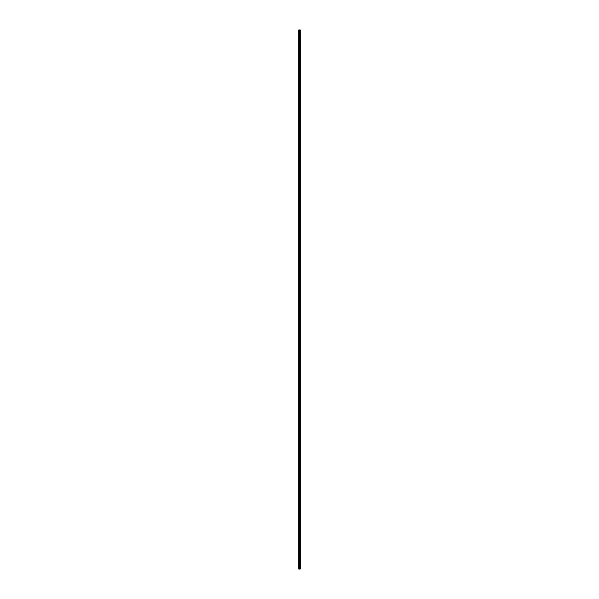 <?xml version="1.0" encoding="UTF-8"?>
<svg xmlns="http://www.w3.org/2000/svg" width="599" height="599" viewBox="0 0 599 599"><rect width="100%" height="100%" fill="white"/><g stroke="black" fill="none" stroke-linecap="round" stroke-linejoin="round"><path stroke-width="0.9" d="M299.32 569.05L300.219 569.05L300.219 29.95L298.781 29.95L298.781 569.05L299.32 569.05L299.32 29.95M299.74 29.95L299.74 569.05L299.71 29.95M300.219 29.95L300.196 569.05M298.856 569.05L298.856 29.95M300.174 569.05L300.174 29.95M300.069 569.05L300.069 29.95M300.032 569.05L300.032 29.95M299.882 569.05L299.882 29.95M299.844 569.05L299.844 29.95M299.582 569.05L299.582 29.95M299.493 569.05L299.493 29.95M299.403 569.05L299.403 29.95M299.081 569.05L299.081 29.95M299.036 569.05L299.036 29.95"/></g></svg>
